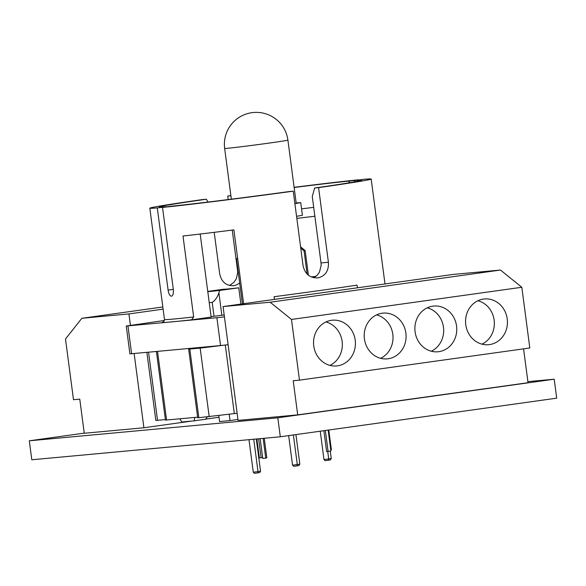 <?xml version="1.0" encoding="UTF-8"?>
<svg xmlns="http://www.w3.org/2000/svg" width="586" height="586" viewBox="0 0 586 586"><rect width="100%" height="100%" fill="white"/><g stroke="black" fill="none" stroke-linecap="round" stroke-linejoin="round"><path stroke-width="0.88" d="M220.548 345.542L156.806 351.439L194.061 347.996L188.67 349.146L200.17 348.128L223.684 345.213L220.548 345.542L216.886 317.715L224.431 316.872M194.948 417.43L194.017 420.851L205.569 419.239L207.21 416.99M194.017 420.851L181.726 421.993L179.924 418.814M156.806 351.439L129.909 353.856L126.246 326.028L216.886 317.715M307.108 274.058L304.046 250.815L300.743 248.076M304.046 250.815L305.16 250.61L308.397 275.208M237.572 257.818L236.539 259.246L242.414 303.878M211.07 316.579A75.272 1.311 -7.5 0 0 214.029 316.272L224.182 314.96M209.239 302.669A75.272 1.311 -7.5 0 0 212.198 302.361L214.029 316.272M221.852 315.283L218.9 292.824C217.333 297.417 215.099 300.596 212.198 302.361M240.897 304.09L238.751 287.807L219.809 290.451A69.009 1.201 172.5 0 1 207.788 291.66M218.9 292.824L219.809 290.451M311.327 276.951L316.03 276.299M313.693 277.698L313.583 276.87A49.121 0.857 -7.5 0 0 311.627 277.083M200.2 234.026L211.136 317.092L191.571 319.824L193.658 316.96L183 236.019A111.633 1.948 -7.5 0 0 233.895 229.88L243.615 303.709M233.177 285.756L233.704 285.697C226.05 285.931 221.354 281.866 219.64 273.515L214.212 232.334M233.704 285.697L236.283 285.038L239.681 283.104M300.574 246.823L305.16 250.61M207.759 291.418L223.581 289.213A49.121 0.857 -7.5 0 0 238.751 287.807M146.866 352.354L155.832 420.426L165.377 419.613M156.411 351.475L165.442 420.111L197.621 417.181M188.67 349.146L197.709 417.818L237.125 413.277M328.145 430.095L330.9 451.044L328.094 451.44L326.636 451.586L323.89 430.688M325.34 430.49L328.094 451.44M256.873 438.943L259.378 457.937L261.136 457.754L258.638 438.782M328.775 430.007L331.383 449.806L330.753 449.916M260.162 438.643L262.762 458.435L265.729 458.069L263.136 438.365M264.257 438.262L266.835 457.871L265.729 458.069M262.645 457.534L261.136 457.754M287.902 140.105A31.893 31.893 0 0 0 251.87 112.68A31.893 31.893 0 0 0 224.658 148.434A31.893 0.557 -7.5 0 0 250.669 145.555A31.893 0.557 -7.5 0 0 285.887 140.567A31.893 0.557 -7.5 0 0 287.902 140.105L296.23 203.342A31.893 0.557 -7.5 0 1 294.897 203.679L300.743 202.639L302.405 215.282L296.56 216.329M300.743 202.639A36.999 0.645 -7.5 0 0 296.186 203.012M218.783 415.708L219.552 421.554L230.012 420.58L229.192 414.368M237.938 419.473L230.012 420.58M318.586 187.637L328.409 262.257L321.011 262.938L312.272 196.544L314.623 188.003L318.586 187.637A111.633 1.948 172.5 0 0 371.18 179.038A111.633 1.948 172.5 0 0 363.723 179.316L355.072 180.525L354.061 181.982M348.516 182.913L349.835 181.008L358.522 180.041M317.407 277.962L317.934 277.903C310.016 278.16 305.064 274.123 303.072 265.795L293.249 191.175L289.286 191.541A102.067 1.78 172.5 0 1 171.163 206.213L162.512 207.422L173.339 289.623C173.632 293.491 172.98 295.688 171.39 296.216L171.442 296.208M173.302 289.381L168.101 290.107C168.709 293.945 169.801 295.981 171.39 296.216M168.101 290.107L157.282 207.905L166.19 206.909M228.218 199.562L227.756 196.039L230.884 195.753M238.041 270.615L237.579 270.659L232.239 230.086M237.579 270.659L237.704 272.629L236.319 278.76L233.968 282.284L229.485 285.499M208.001 202.053L206.375 199.218L202.419 199.584A111.633 1.948 172.5 0 0 149.826 208.184L164.476 319.473C163.809 321.692 163.362 322.534 163.135 322.007M321.011 262.938L321.15 265.407L319.429 272.234L317.202 275.266L313.649 277.713M317.934 277.903C325.398 276.013 328.893 270.791 328.409 262.257M355.072 180.525A102.067 1.78 172.5 0 1 361.679 180.32A102.067 1.78 172.5 0 1 314.623 188.003M227.756 196.039A111.633 1.948 172.5 0 1 230.869 195.614M294.121 187.315A111.633 1.948 172.5 0 1 358.493 179.799M294.143 187.491A102.067 1.78 172.5 0 1 349.835 181.008M165.933 206.697A102.067 1.78 172.5 0 1 159.326 206.961A102.067 1.78 172.5 0 1 206.375 199.218M157.282 207.905A111.633 1.948 172.5 0 1 149.826 208.184M293.249 191.175A111.633 1.948 172.5 0 1 162.512 207.422M274.438 299.402L274.087 296.714L274.57 299.38M301.563 208.836A80.377 1.406 172.5 0 1 313.7 207.385M296.831 218.417A80.377 1.406 172.5 0 1 314.865 216.234M164.402 320.483L126.246 326.028M228.093 344.693L223.684 345.213M357.489 287.799L357.006 285.133A111.633 1.948 172.5 0 1 274.087 296.714M330.27 451.132L331.244 458.494L328.709 458.948L327.728 451.476M328.446 460.252L325.076 460.669L323.97 459.534L328.709 458.948L328.446 460.252L330.467 459.885L331.244 458.494M320.242 431.201L323.97 459.534M256.309 439.002L260.536 471.144L258.008 471.598L253.745 439.236M257.745 472.902L254.375 473.32L253.269 472.191L258.008 471.598L257.745 472.902L259.766 472.536L260.536 471.144M248.991 439.676L253.269 472.191M295.93 434.6L299.82 464.112L297.285 464.566L293.388 434.951M297.021 465.87L293.652 466.295L292.546 465.159L297.285 464.566L297.021 465.87L299.043 465.511L299.82 464.112M288.656 435.61L292.546 465.159M134.135 353.534L143.907 427.758L84.259 433.274L79.769 399.125L73.492 399.711L65.5 339.001L81.835 318.286L128.92 313.928L130.414 325.274M162.827 306.976L81.835 318.286M128.92 313.928L163.113 309.152M218.988 417.269L205.649 419.129M191.959 421.041L143.907 427.758M329.947 365.386A22.964 20.928 84.7 0 0 342.129 341.382A22.964 20.928 84.7 0 0 325.926 321.963M355.204 340.173A22.964 20.928 -95.3 0 1 336.591 365.935A22.964 20.928 -95.3 0 1 313.642 344.993A22.964 20.928 -95.3 0 1 332.365 320.198A22.964 20.928 -95.3 0 1 355.204 340.173M380.622 358.302A22.964 20.928 84.7 0 0 392.803 334.306A22.964 20.928 84.7 0 0 376.6 314.88M405.878 333.09A22.964 20.928 -95.3 0 1 387.265 358.859A22.964 20.928 -95.3 0 1 364.309 337.917A22.964 20.928 -95.3 0 1 383.032 313.122A22.964 20.928 -95.3 0 1 405.878 333.09M431.289 351.226A22.964 20.928 84.7 0 0 443.47 327.222A22.964 20.928 84.7 0 0 427.275 307.804M456.553 326.014A22.964 20.928 -95.3 0 1 437.94 351.776A22.964 20.928 -95.3 0 1 414.983 330.841A22.964 20.928 -95.3 0 1 433.706 306.046A22.964 20.928 -95.3 0 1 456.553 326.014M481.963 344.15A22.964 20.928 84.7 0 0 494.145 320.146A22.964 20.928 84.7 0 0 477.949 300.728M507.227 318.938A22.964 20.928 -95.3 0 1 488.614 344.7A22.964 20.928 -95.3 0 1 465.658 323.758A22.964 20.928 -95.3 0 1 484.38 298.963A22.964 20.928 -95.3 0 1 507.227 318.938M299.483 380.153L529.81 347.981L521.818 287.272L500.488 270.051L453.403 274.402L223.076 306.573L270.161 302.222L291.491 319.451L299.483 380.153L293.205 380.732L297.703 414.881L238.062 420.396L223.076 306.573M297.703 414.881L528.03 382.709L523.576 348.853M521.818 287.272L291.491 319.451M270.161 302.222L500.488 270.051M84.245 433.127L29.3 440.804L31.798 459.776L280.306 436.782L556.7 398.172L554.202 379.201L527.891 381.64M29.3 440.804L277.808 417.811L280.306 436.782M277.808 417.811L554.202 379.201M313.583 276.87L315.634 276.585M234.327 413.665L225.295 345.029M209.209 416.8L200.17 348.128M198.837 417.759L189.798 349.088M166.578 420.052L157.539 351.38M157.531 420.338L148.558 352.201M193.658 316.96A111.633 1.948 172.5 0 1 164.476 319.473M127.946 325.948L131.608 353.768M163.296 321.934A114.189 1.992 -7.5 0 0 172.416 321.831A114.189 1.992 -7.5 0 0 191.571 319.824M231.338 199.167L224.658 148.434M371.18 179.038L384.995 283.961"/></g></svg>
